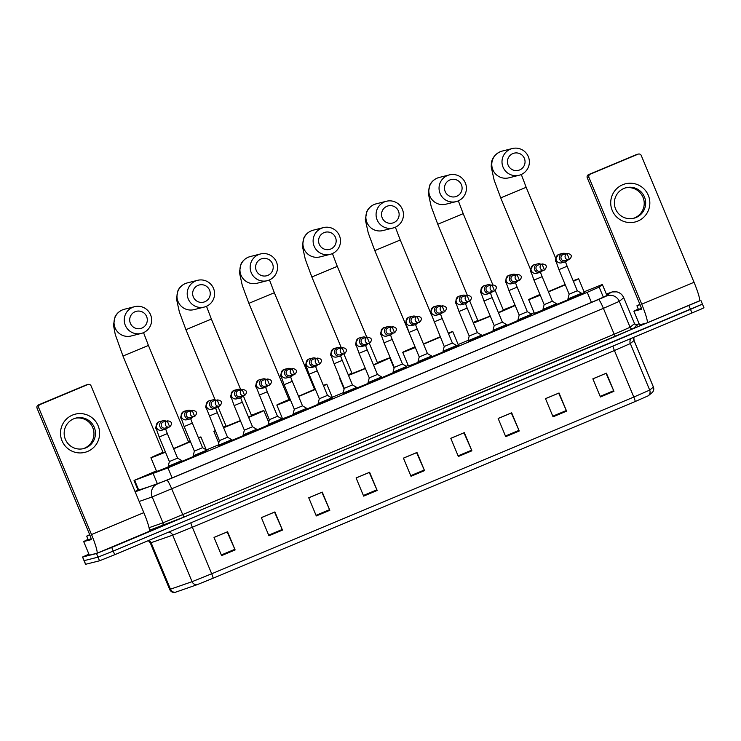 <?xml version="1.0" encoding="UTF-8"?>
<svg xmlns="http://www.w3.org/2000/svg" width="741" height="741" viewBox="0 0 741 741"><rect width="100%" height="100%" fill="white"/><g stroke="black" fill="none" stroke-linecap="round" stroke-linejoin="round"><path stroke-width="1.11" d="M556.945 304.597L543.31 310.266M531.964 315.055L518.33 320.733M506.974 325.512L493.339 331.19M481.993 335.979L468.358 341.647M457.012 346.436L443.377 352.114M432.022 356.893L418.387 362.571M407.041 367.36L393.406 373.029M382.05 377.817L368.416 383.495M357.069 388.275L343.435 393.953M332.079 398.741L318.445 404.41M307.098 409.199L293.464 414.877M282.117 419.656L268.483 425.334M257.127 430.123L243.493 435.791M232.146 440.58L218.512 446.258M207.156 451.037L193.521 456.715M182.175 461.504L168.54 467.173M581.935 294.131L568.301 299.809M156.37 470.878L134.038 480.483L167.966 467.877L587.233 292.343L599.163 287.119L602.359 284.479L584.075 291.815M534.122 312.73L531.204 313.952M468.108 340.369L458.16 344.537M408.208 365.443L406.272 366.258M343.176 392.674L332.237 397.25M282.293 418.165L281.348 418.554M218.252 444.971L206.396 449.935M138.122 490.292L155.879 484.494L170.606 478.566L593.541 301.494L605.471 296.261L608.926 293.417L606.444 294.288M699.569 300.827L111.706 547.432L96.487 553.527L82.529 557.028L88.911 554.138M636.111 325.012L639.113 323.761M700.921 300.503L702.44 304.134L690.492 309.386L113.225 551.072L97.997 557.158L84.048 560.668L97.997 557.158L113.225 551.072L702.329 304.143M635.204 401.52L213.102 578.239L197.013 584.723L174.793 592.467C172.431 592.605 170.726 591.605 169.67 589.456L192.067 581.685L211.694 573.775L633.796 397.056A4.918 0.574 67.3 0 1 635.204 401.52L648.282 395.777A4.918 4.918 50.6 0 1 648.245 395.805M702.44 304.134L703.95 307.774L700.569 309.368L114.735 554.703L99.516 560.798L85.558 564.299L82.529 557.028M316.296 515.949L308.728 497.767L322.261 492.107L329.828 510.28L316.296 515.949M268.937 535.771L261.378 517.598L274.902 511.929L282.469 530.111L268.937 535.771M221.587 555.602L214.019 537.42L227.552 531.76L235.119 549.933L221.587 555.602M458.355 456.475L450.797 438.292L464.32 432.633L471.887 450.806L458.355 456.475M505.714 436.644L498.147 418.47L511.679 412.802L519.246 430.984L505.714 436.644M553.064 416.822L545.496 398.639L559.029 392.98L566.596 411.153L553.064 416.822M600.423 396.991L592.856 378.818L606.388 373.149L613.946 391.331L600.423 396.991M363.646 496.118L356.088 477.945L369.611 472.276L377.178 490.459L363.646 496.118M411.005 476.296L403.437 458.123L416.97 452.455L424.537 470.628L411.005 476.296M403.456 458.16L416.618 452.649L424.537 470.628M356.097 477.982L369.268 472.471L377.178 490.459M592.874 378.855L606.036 373.344L613.946 391.331M545.515 398.677L558.677 393.165L566.596 411.153M498.165 418.508L511.327 412.996L519.246 430.984M450.806 438.329L463.968 432.818L471.887 450.806M214.038 537.457L227.2 531.945L235.119 549.933M261.388 517.635L274.559 512.124L282.469 530.111M308.747 497.804L321.909 492.293L329.828 510.28M640.067 304.699L636.927 305.783L639.909 304.301M641.354 308.423L638.436 309.414L636.927 305.783M622.709 184.722A19.692 19.553 -104.1 0 1 648.319 195.346A19.692 19.553 -104.1 0 1 637.844 221.077A19.692 19.553 -104.1 0 1 612.242 210.453A19.692 19.553 -104.1 0 1 622.709 184.722M636.074 217.511A15.756 15.644 75.9 0 0 644.855 198.023A15.756 15.644 75.9 0 0 623.968 188.427A15.756 15.644 75.9 0 0 615.178 207.915A15.756 15.644 75.9 0 0 636.074 217.511M625.46 187.89A15.756 15.644 -104.1 0 1 634.639 217.873A15.756 15.644 -104.1 0 1 633.147 218.41M587.261 177.831A2.464 2.445 -104.1 0 1 588.567 174.617L590.262 174.191A2.464 2.445 75.9 0 0 588.947 177.405L587.261 177.831L640.039 304.616A4.918 0.574 67.3 0 1 641.373 309.303L633.879 311.183L638.251 308.978M633.879 311.183L639.557 324.817L633.888 311.183L639.557 324.817L647.041 322.937A19.692 2.297 -112.7 0 0 647.078 322.919A19.692 2.297 -112.7 0 0 641.725 304.19L588.947 177.405M647.115 322.9L699.356 301.031A19.692 2.297 -112.7 0 0 699.393 301.022A19.692 2.297 -112.7 0 0 694.039 282.284L641.261 155.508A2.464 2.445 75.9 0 0 638.066 154.174L636.38 154.6A2.464 2.445 -104.1 0 1 636.723 154.489L638.409 154.063M590.262 174.191L638.066 154.174M588.567 174.617L636.38 154.6M512.846 153.582A8.864 8.799 75.9 0 0 508.131 165.16A8.864 8.799 75.9 0 0 519.654 169.939A8.864 8.799 75.9 0 0 524.369 158.361A8.864 8.799 75.9 0 0 512.846 153.582M520.979 174.626A13.783 13.69 -104.1 0 1 502.704 166.225A13.783 13.69 -104.1 0 1 512.318 148.533A13.783 13.69 -104.1 0 1 528.676 157.574A13.783 13.69 -104.1 0 1 520.979 174.626M540.245 295.214A27.074 0.472 157.4 0 1 528.852 299.586A27.074 0.472 157.4 0 1 528.666 299.605A27.074 0.472 157.4 0 1 539.939 294.483M573.163 280.765A27.074 0.472 157.4 0 1 578.462 278.82A27.074 0.472 157.4 0 1 578.656 278.792A27.074 0.472 157.4 0 1 573.395 281.302M543.181 309.942A27.074 0.472 157.4 0 1 534.53 313.221A27.074 0.472 157.4 0 1 534.335 313.239L528.666 299.605M548.359 291.639L565.142 284.535M565.263 284.822A27.074 0.472 157.4 0 1 548.451 291.871M578.656 278.792L584.334 292.426A27.074 0.472 157.4 0 1 581.759 293.723M568.217 299.614A27.074 0.472 157.4 0 1 556.852 304.375M449.889 179.943A8.864 8.799 75.9 0 0 445.174 191.521A8.864 8.799 75.9 0 0 456.697 196.3A8.864 8.799 75.9 0 0 461.411 184.722A8.864 8.799 75.9 0 0 449.889 179.943M458.021 200.987A13.783 13.69 -104.1 0 1 439.746 192.586A13.783 13.69 -104.1 0 1 449.361 174.895A13.783 13.69 -104.1 0 1 465.719 183.935A13.783 13.69 -104.1 0 1 458.021 200.987M469.813 301.244L477.973 320.853L490.227 316.018M473.175 322.483A27.074 0.472 157.4 0 1 477.815 320.483M503.269 309.886A27.074 0.472 157.4 0 1 515.106 305.292M498.387 312.563L503.426 310.266L495.21 290.518M515.18 305.477A27.074 0.472 157.4 0 1 498.489 312.804M490.32 316.231A27.074 0.472 157.4 0 1 473.443 323.113M518.181 320.371A27.074 0.472 157.4 0 1 506.881 325.28M493.265 330.995A27.074 0.472 157.4 0 1 481.854 335.645M386.932 206.294A8.864 8.799 75.9 0 0 382.217 217.873A8.864 8.799 75.9 0 0 393.74 222.652A8.864 8.799 75.9 0 0 398.454 211.074A8.864 8.799 75.9 0 0 386.932 206.294M395.064 227.339A13.783 13.69 -104.1 0 1 376.78 218.947A13.783 13.69 -104.1 0 1 386.404 201.256A13.783 13.69 -104.1 0 1 402.752 210.287A13.783 13.69 -104.1 0 1 395.064 227.339M393.138 227.987L382.921 230.562A13.783 13.69 75.9 0 1 366.573 221.522A13.783 13.69 75.9 0 1 376.187 203.831L374.177 204.497C370.898 205.933 368.472 208.212 366.897 211.342L365.304 219.586L368.24 232.915L374.798 250.606L415.182 347.186M415.321 347.529A27.074 0.472 157.4 0 1 402.937 352.299A27.074 0.472 157.4 0 1 402.743 352.327A27.074 0.472 157.4 0 1 414.858 346.844M448.249 333.089A27.074 0.472 157.4 0 1 452.547 331.533A27.074 0.472 157.4 0 1 452.742 331.514A27.074 0.472 157.4 0 1 448.462 333.58M418.257 362.266A27.074 0.472 157.4 0 1 408.615 365.934A27.074 0.472 157.4 0 1 408.421 365.952L402.743 352.327M423.435 343.954L440.191 336.794M440.33 337.118A27.074 0.472 157.4 0 1 423.528 344.176M452.742 331.514L458.41 345.149A27.074 0.472 157.4 0 1 456.827 345.991M443.294 351.91A27.074 0.472 157.4 0 1 431.929 356.68M323.965 232.655A8.864 8.799 75.9 0 0 319.26 244.234A8.864 8.799 75.9 0 0 330.782 249.013A8.864 8.799 75.9 0 0 335.488 237.435A8.864 8.799 75.9 0 0 323.965 232.655M332.107 253.7A13.783 13.69 -104.1 0 1 313.823 245.308A13.783 13.69 -104.1 0 1 323.437 227.607A13.783 13.69 -104.1 0 1 339.795 236.648A13.783 13.69 -104.1 0 1 332.107 253.7M343.87 353.902L352.058 373.575L365.304 368.323M348.251 374.77A27.074 0.472 157.4 0 1 351.901 373.195M377.354 362.608A27.074 0.472 157.4 0 1 389.59 357.894A27.074 0.472 157.4 0 1 389.775 357.875A27.074 0.472 157.4 0 1 373.557 365.1M373.455 364.859L377.512 362.979L369.324 343.315M365.387 368.536A27.074 0.472 157.4 0 1 348.52 375.428M393.239 372.64A27.074 0.472 157.4 0 1 381.958 377.577M368.342 383.301A27.074 0.472 157.4 0 1 356.94 387.969M261.008 259.017A8.864 8.799 75.9 0 0 256.293 270.595A8.864 8.799 75.9 0 0 267.816 275.374A8.864 8.799 75.9 0 0 272.531 263.796A8.864 8.799 75.9 0 0 261.008 259.017M269.15 280.061A13.783 13.69 -104.1 0 1 250.866 271.66A13.783 13.69 -104.1 0 1 260.48 253.968A13.783 13.69 -104.1 0 1 276.838 263.009A13.783 13.69 -104.1 0 1 269.15 280.061M267.223 280.7L257.007 283.275A13.783 13.69 75.9 0 1 240.649 274.235A13.783 13.69 75.9 0 1 250.273 256.543L248.254 257.22C244.984 258.646 242.557 260.934 240.982 264.065L239.389 272.308L242.326 285.637L248.883 303.328L289.101 399.936L290.287 399.547M290.407 399.844A27.074 0.472 157.4 0 1 277.023 405.021A27.074 0.472 157.4 0 1 276.828 405.04A27.074 0.472 157.4 0 1 288.944 399.556M314.397 388.96A27.074 0.472 157.4 0 1 315.101 388.682M323.345 385.422A27.074 0.472 157.4 0 1 326.633 384.255A27.074 0.472 157.4 0 1 326.818 384.227A27.074 0.472 157.4 0 1 323.521 385.857M293.343 414.58A27.074 0.472 157.4 0 1 282.692 418.656A27.074 0.472 157.4 0 1 282.506 418.674L276.828 405.04M298.512 396.268L314.545 389.34L274.337 292.732L248.883 303.328M315.407 389.414A27.074 0.472 157.4 0 1 298.604 396.481M326.818 384.227L332.496 397.861A27.074 0.472 157.4 0 1 331.875 398.241M318.361 404.206A27.074 0.472 157.4 0 1 307.006 408.986M198.051 285.378A8.864 8.799 75.9 0 0 193.336 296.956A8.864 8.799 75.9 0 0 204.859 301.735A8.864 8.799 75.9 0 0 209.573 290.157A8.864 8.799 75.9 0 0 198.051 285.378M206.193 306.422A13.783 13.69 -104.1 0 1 187.908 298.021A13.783 13.69 -104.1 0 1 197.523 280.33A13.783 13.69 -104.1 0 1 213.88 289.37A13.783 13.69 -104.1 0 1 206.193 306.422M217.891 406.466L226.144 426.288L240.38 420.619M215.344 430.956A27.074 0.472 157.4 0 1 214.056 431.382A27.074 0.472 157.4 0 1 213.871 431.401A27.074 0.472 157.4 0 1 215.223 430.669M223.319 427.066A27.074 0.472 157.4 0 1 225.986 425.918M251.431 415.321A27.074 0.472 157.4 0 1 263.666 410.607A27.074 0.472 157.4 0 1 263.861 410.588A27.074 0.472 157.4 0 1 248.633 417.396M248.531 417.146L251.588 415.701L243.344 395.889M240.464 420.842A27.074 0.472 157.4 0 1 223.606 427.752M268.298 424.899A27.074 0.472 157.4 0 1 257.025 429.873M243.419 435.606A27.074 0.472 157.4 0 1 232.016 440.284M135.094 311.729A8.864 8.799 75.9 0 0 130.379 323.308A8.864 8.799 75.9 0 0 141.901 328.087A8.864 8.799 75.9 0 0 146.616 316.509A8.864 8.799 75.9 0 0 135.094 311.729M143.235 332.774A13.783 13.69 -104.1 0 1 124.951 324.382A13.783 13.69 -104.1 0 1 134.566 306.691A13.783 13.69 -104.1 0 1 150.923 315.722A13.783 13.69 -104.1 0 1 143.235 332.774M141.309 333.422L131.092 335.997A13.783 13.69 75.9 0 1 114.735 326.957A13.783 13.69 75.9 0 1 124.349 309.266L122.339 309.933C119.069 311.368 116.643 313.647 115.059 316.778L113.466 325.021L115.244 334.432L122.969 356.041L163.177 452.649L165.373 451.88M165.484 452.158A27.074 0.472 157.4 0 1 151.099 457.734A27.074 0.472 157.4 0 1 150.914 457.762A27.074 0.472 157.4 0 1 163.029 452.279M188.473 441.682A27.074 0.472 157.4 0 1 190.178 440.997M198.431 437.755A27.074 0.472 157.4 0 1 200.709 436.968A27.074 0.472 157.4 0 1 200.904 436.949A27.074 0.472 157.4 0 1 198.588 438.135M168.42 466.895A27.074 0.472 157.4 0 1 156.777 471.369A27.074 0.472 157.4 0 1 156.583 471.387L150.914 457.762M173.589 448.574L188.631 442.053L148.422 345.445L122.969 356.041M190.474 441.71A27.074 0.472 157.4 0 1 173.681 448.787M193.438 456.502A27.074 0.472 157.4 0 1 182.082 461.291M569.181 294.168L577.332 290.768L567.115 266.232L558.936 269.641L556.25 262.018C554.814 261.036 555.518 258.563 558.381 254.598L559.288 254.265A4.427 4.4 75.9 0 0 556.315 260.258A4.427 4.4 75.9 0 0 561.456 262.86L564.864 261.999A4.427 4.4 75.9 0 0 567.513 260.063M565.948 253.857A4.427 4.4 75.9 0 0 559.724 259.406A4.427 4.4 75.9 0 0 564.864 261.999M581.518 293.279L567.939 298.947L568.338 299.901M567.458 253.478L563.336 254.515A3.196 3.177 75.9 0 0 561.187 258.841A3.196 3.177 75.9 0 0 564.901 260.721L569.023 259.683A3.196 3.177 75.9 0 0 569.468 259.535L567.004 253.626A3.196 3.177 75.9 0 0 565.226 257.581A3.196 3.177 75.9 0 0 569.023 259.683L569.477 259.526C572.46 256.238 571.783 254.219 567.458 253.478A3.196 3.177 75.9 0 0 567.004 253.626M577.304 290.768L581.574 293.269L581.972 294.223M552.314 301.235L544.19 304.616M540.967 264.315A4.427 4.4 75.9 0 0 534.743 269.863A4.427 4.4 75.9 0 0 542.532 270.521M556.537 303.736L542.949 309.405L543.348 310.359M542.468 263.935L538.355 264.972A3.196 3.177 75.9 0 0 536.206 269.307A3.196 3.177 75.9 0 0 539.92 271.178L544.033 270.141A3.196 3.177 75.9 0 0 544.478 269.993L542.023 264.083A3.196 3.177 75.9 0 0 540.235 268.047A3.196 3.177 75.9 0 0 544.033 270.141L544.487 269.993C547.469 266.695 546.802 264.676 542.468 263.935A3.196 3.177 75.9 0 0 542.023 264.083M556.982 304.681L556.584 303.727L552.351 301.226L542.134 276.689L533.955 280.098L531.269 272.475C529.824 271.493 530.537 269.029 533.39 265.065L534.307 264.722A4.427 4.4 75.9 0 0 531.325 270.724A4.427 4.4 75.9 0 0 536.465 273.318L539.883 272.456M527.333 311.692L519.209 315.073M515.986 274.772A4.427 4.4 75.9 0 0 509.752 280.32A4.427 4.4 75.9 0 0 517.542 280.978M531.547 314.193L517.968 319.862L518.367 320.816M517.487 274.402L513.365 275.439A3.196 3.177 75.9 0 0 511.216 279.765A3.196 3.177 75.9 0 0 514.93 281.636L519.052 280.598A3.196 3.177 75.9 0 0 519.497 280.45L517.042 274.55A3.196 3.177 75.9 0 0 515.254 278.505A3.196 3.177 75.9 0 0 519.052 280.598L519.506 280.45C522.488 277.153 521.812 275.133 517.487 274.402A3.196 3.177 75.9 0 0 517.042 274.55M532.001 315.147L531.603 314.193L527.36 311.692L517.153 287.156L508.965 290.555L506.279 282.932C504.843 281.96 505.547 279.487 508.409 275.522L509.317 275.189A4.427 4.4 75.9 0 0 506.344 281.182A4.427 4.4 75.9 0 0 511.485 283.775L514.893 282.923M502.342 322.15L494.219 325.54M490.996 285.239A4.427 4.4 75.9 0 0 484.771 290.778A4.427 4.4 75.9 0 0 492.561 291.445M506.566 324.66L492.987 330.329L493.376 331.283M492.496 284.859L488.384 285.896A3.196 3.177 75.9 0 0 486.235 290.222A3.196 3.177 75.9 0 0 489.949 292.102L494.062 291.065A3.196 3.177 75.9 0 0 494.516 290.917L492.052 285.007A3.196 3.177 75.9 0 0 490.264 288.962A3.196 3.177 75.9 0 0 494.062 291.065L494.516 290.907C497.498 287.619 496.831 285.6 492.496 284.859A3.196 3.177 75.9 0 0 492.052 285.007M507.011 325.605L506.622 324.651L502.379 322.15L492.163 297.613L483.984 301.022L481.298 293.399C479.853 292.417 480.566 289.944 483.419 285.98L484.336 285.646A4.427 4.4 75.9 0 0 481.354 291.639A4.427 4.4 75.9 0 0 486.504 294.242L489.912 293.38M469.248 336.016L477.389 332.607L467.182 308.071L458.994 311.479L456.308 303.856C454.872 302.874 455.585 300.411 458.438 296.446L459.346 296.104A4.427 4.4 75.9 0 0 456.373 302.106A4.427 4.4 75.9 0 0 461.513 304.699L464.922 303.838A4.427 4.4 75.9 0 0 467.58 301.902M466.015 295.696A4.427 4.4 75.9 0 0 459.781 301.244A4.427 4.4 75.9 0 0 464.922 303.838M481.585 335.117L467.997 340.786L468.395 341.74M467.515 295.316L463.403 296.354A3.196 3.177 75.9 0 0 461.254 300.689A3.196 3.177 75.9 0 0 464.959 302.56L469.081 301.522A3.196 3.177 75.9 0 0 469.525 301.374L467.071 295.464A3.196 3.177 75.9 0 0 465.283 299.429A3.196 3.177 75.9 0 0 469.081 301.522L469.535 301.374C472.517 298.077 471.841 296.057 467.515 295.316A3.196 3.177 75.9 0 0 467.071 295.464M477.361 332.616L481.631 335.108L482.03 336.062M452.38 343.074L444.23 346.473L431.327 314.314C429.891 313.341 430.595 310.868 433.457 306.904L434.365 306.57A4.427 4.4 75.9 0 0 431.392 312.563A4.427 4.4 75.9 0 0 436.532 315.157L439.941 314.304A4.427 4.4 75.9 0 0 442.59 312.359M441.025 306.153A4.427 4.4 75.9 0 0 434.8 311.702A4.427 4.4 75.9 0 0 439.941 314.304M456.595 345.575L443.016 351.243L443.414 352.197M442.525 305.774L438.413 306.82A3.196 3.177 75.9 0 0 436.264 311.146A3.196 3.177 75.9 0 0 439.978 313.017L444.091 311.98A3.196 3.177 75.9 0 0 444.544 311.831L442.081 305.931A3.196 3.177 75.9 0 0 440.293 309.886A3.196 3.177 75.9 0 0 444.091 311.98L444.544 311.831C447.536 308.534 446.86 306.515 442.525 305.774A3.196 3.177 75.9 0 0 442.081 305.931M457.049 346.529L456.651 345.575L452.408 343.074L442.192 318.537L434.013 321.937M419.276 356.93L427.427 353.531L417.211 328.995L409.032 332.403L406.346 324.78C404.901 323.798 405.614 321.325 408.467 317.361L409.375 317.028A4.427 4.4 75.9 0 0 406.401 323.02A4.427 4.4 75.9 0 0 411.542 325.623L414.96 324.762A4.427 4.4 75.9 0 0 417.609 322.826M416.044 316.62A4.427 4.4 75.9 0 0 409.81 322.159A4.427 4.4 75.9 0 0 414.96 324.762M431.614 356.041L418.026 361.71L418.424 362.664M417.544 316.24L413.432 317.278A3.196 3.177 75.9 0 0 411.283 321.603A3.196 3.177 75.9 0 0 414.997 323.484L419.11 322.446A3.196 3.177 75.9 0 0 419.554 322.298L417.1 316.388A3.196 3.177 75.9 0 0 415.312 320.344A3.196 3.177 75.9 0 0 419.11 322.446L419.563 322.289C422.546 319 421.879 316.981 417.544 316.24A3.196 3.177 75.9 0 0 417.1 316.388M427.39 353.531L431.66 356.032L432.059 356.986M394.286 367.397L402.437 363.988L392.221 339.452L384.042 342.861L381.356 335.238C379.92 334.256 380.624 331.792 383.486 327.828L384.394 327.485A4.427 4.4 75.9 0 0 381.42 333.487A4.427 4.4 75.9 0 0 386.561 336.081L389.97 335.219A4.427 4.4 75.9 0 0 392.619 333.283M391.053 327.077A4.427 4.4 75.9 0 0 384.829 332.626A4.427 4.4 75.9 0 0 389.97 335.219M406.624 366.499L393.045 372.167L393.443 373.121M392.563 326.698L388.441 327.735A3.196 3.177 75.9 0 0 386.293 332.07A3.196 3.177 75.9 0 0 390.007 333.941L394.129 332.904A3.196 3.177 75.9 0 0 394.573 332.755L392.109 326.846A3.196 3.177 75.9 0 0 390.331 330.81A3.196 3.177 75.9 0 0 394.129 332.904L394.573 332.755C397.565 329.458 396.889 327.439 392.563 326.698A3.196 3.177 75.9 0 0 392.109 326.846M402.409 363.998L406.679 366.489L407.078 367.443M377.419 374.455L369.296 377.836M366.073 337.535A4.427 4.4 75.9 0 0 359.848 343.083A4.427 4.4 75.9 0 0 367.638 343.741M381.643 376.956L368.055 382.625L368.453 383.579M367.573 337.155L363.46 338.192A3.196 3.177 75.9 0 0 361.312 342.527A3.196 3.177 75.9 0 0 365.026 344.398L369.138 343.361A3.196 3.177 75.9 0 0 369.583 343.213L367.128 337.312A3.196 3.177 75.9 0 0 365.341 341.268A3.196 3.177 75.9 0 0 369.138 343.361L369.592 343.213C372.575 339.915 371.908 337.896 367.573 337.155A3.196 3.177 75.9 0 0 367.128 337.312M382.087 377.91L381.689 376.956L377.456 374.455L367.24 349.919L359.061 353.318L356.375 345.695C354.93 344.722 355.643 342.249 358.496 338.285L359.413 337.952A4.427 4.4 75.9 0 0 356.43 343.944A4.427 4.4 75.9 0 0 361.571 346.538L364.989 345.676M352.438 384.912L344.315 388.303M341.082 348.001A4.427 4.4 75.9 0 0 334.858 353.54A4.427 4.4 75.9 0 0 342.648 354.207M356.653 387.423L343.074 393.091L343.472 394.045M342.592 347.622L338.47 348.659A3.196 3.177 75.9 0 0 336.321 352.985A3.196 3.177 75.9 0 0 340.036 354.865L344.157 353.827A3.196 3.177 75.9 0 0 344.602 353.679L342.138 347.77A3.196 3.177 75.9 0 0 340.36 351.725A3.196 3.177 75.9 0 0 344.157 353.827L344.611 353.67C347.594 350.382 346.918 348.363 342.592 347.622A3.196 3.177 75.9 0 0 342.138 347.77M357.106 388.367L356.708 387.413L352.466 384.912L342.249 360.376L334.071 363.785L331.384 356.162C329.949 355.18 330.653 352.707 333.515 348.742L334.423 348.409A4.427 4.4 75.9 0 0 331.449 354.402A4.427 4.4 75.9 0 0 336.59 357.005L339.999 356.143M327.448 395.379L319.325 398.76M316.101 358.459A4.427 4.4 75.9 0 0 309.877 364.007A4.427 4.4 75.9 0 0 317.667 364.665M331.672 397.88L318.093 403.549L318.482 404.503M317.602 358.079L313.489 359.116A3.196 3.177 75.9 0 0 311.34 363.451A3.196 3.177 75.9 0 0 315.055 365.322L319.167 364.285A3.196 3.177 75.9 0 0 319.612 364.137L317.157 358.227A3.196 3.177 75.9 0 0 315.37 362.192A3.196 3.177 75.9 0 0 319.167 364.285L319.621 364.137C322.604 360.839 321.937 358.82 317.602 358.079A3.196 3.177 75.9 0 0 317.157 358.227M332.116 398.825L331.727 397.871L327.485 395.37L317.268 370.833L309.09 374.242L306.404 366.619C304.959 365.637 305.672 363.173 308.525 359.209L309.442 358.866A4.427 4.4 75.9 0 0 306.459 364.868A4.427 4.4 75.9 0 0 311.6 367.462L315.018 366.6M294.353 409.236L302.495 405.836L292.287 381.3L284.099 384.699L281.413 377.076C279.978 376.104 280.682 373.631 283.544 369.666L284.451 369.333A4.427 4.4 75.9 0 0 281.478 375.326A4.427 4.4 75.9 0 0 286.619 377.919L290.027 377.058A4.427 4.4 75.9 0 0 292.686 375.122M291.12 368.916A4.427 4.4 75.9 0 0 284.887 374.464A4.427 4.4 75.9 0 0 290.027 377.058M306.681 408.337L293.103 414.006L293.501 414.96M292.621 368.536L288.508 369.574A3.196 3.177 75.9 0 0 286.35 373.909A3.196 3.177 75.9 0 0 290.064 375.78L294.186 374.742A3.196 3.177 75.9 0 0 294.631 374.594L292.176 368.694A3.196 3.177 75.9 0 0 290.389 372.649A3.196 3.177 75.9 0 0 294.186 374.742L294.64 374.594C297.623 371.297 296.946 369.277 292.621 368.536A3.196 3.177 75.9 0 0 292.176 368.694M302.467 405.836L306.737 408.337L307.135 409.291M267.269 391.757L277.514 416.294L269.335 419.702L256.432 387.543C254.997 386.561 255.701 384.088 258.563 380.124L259.47 379.79A4.427 4.4 75.9 0 0 256.488 385.783A4.427 4.4 75.9 0 0 261.638 388.386L265.046 387.524A4.427 4.4 75.9 0 0 267.696 385.589M266.13 379.383A4.427 4.4 75.9 0 0 259.906 384.922A4.427 4.4 75.9 0 0 265.046 387.524M281.7 418.804L268.122 424.473L268.511 425.427M267.631 379.003L263.518 380.04A3.196 3.177 75.9 0 0 261.369 384.366A3.196 3.177 75.9 0 0 265.083 386.246L269.196 385.209A3.196 3.177 75.9 0 0 269.65 385.061L267.186 379.151A3.196 3.177 75.9 0 0 265.398 383.106A3.196 3.177 75.9 0 0 269.196 385.209L269.65 385.051C272.642 381.763 271.966 379.744 267.631 379.003A3.196 3.177 75.9 0 0 267.186 379.151M277.514 416.294L281.756 418.795L282.154 419.749M244.382 430.16L252.524 426.751L242.316 402.215L234.137 405.623L231.451 398C230.006 397.019 230.72 394.555 233.572 390.59L234.48 390.248A4.427 4.4 75.9 0 0 231.507 396.25A4.427 4.4 75.9 0 0 236.648 398.843L240.065 397.982A4.427 4.4 75.9 0 0 242.715 396.046M241.149 389.84A4.427 4.4 75.9 0 0 234.916 395.388A4.427 4.4 75.9 0 0 240.065 397.982M256.719 429.261L243.131 434.93L243.53 435.884M242.65 389.46L238.537 390.498A3.196 3.177 75.9 0 0 236.388 394.833A3.196 3.177 75.9 0 0 240.103 396.704L244.215 395.666A3.196 3.177 75.9 0 0 244.66 395.518L242.205 389.609A3.196 3.177 75.9 0 0 240.417 393.573A3.196 3.177 75.9 0 0 244.215 395.666L244.669 395.518C247.651 392.221 246.975 390.201 242.65 389.46A3.196 3.177 75.9 0 0 242.205 389.609M252.496 426.76L256.766 429.252L257.164 430.206M217.298 412.681L227.543 437.218L219.364 440.617L206.461 408.458C205.025 407.485 205.729 405.012 208.591 401.048L209.499 400.714A4.427 4.4 75.9 0 0 206.526 406.707A4.427 4.4 75.9 0 0 211.667 409.301L215.075 408.439A4.427 4.4 75.9 0 0 217.724 406.503M216.159 400.297A4.427 4.4 75.9 0 0 209.935 405.846A4.427 4.4 75.9 0 0 215.075 408.439M231.729 439.719L218.15 445.387L218.549 446.341M217.669 399.918L213.547 400.955A3.196 3.177 75.9 0 0 211.398 405.29A3.196 3.177 75.9 0 0 215.112 407.161L219.225 406.124A3.196 3.177 75.9 0 0 219.679 405.975L217.215 400.075A3.196 3.177 75.9 0 0 215.436 404.03A3.196 3.177 75.9 0 0 219.225 406.124L219.679 405.975C222.671 402.678 221.994 400.659 217.669 399.918A3.196 3.177 75.9 0 0 217.215 400.075M227.543 437.218L231.785 439.719L232.183 440.673M194.411 451.074L202.562 447.675L192.345 423.139L184.166 426.547L181.48 418.924C180.035 417.943 180.748 415.469 183.601 411.505L184.509 411.172A4.427 4.4 75.9 0 0 181.536 417.164A4.427 4.4 75.9 0 0 186.676 419.767L190.094 418.906A4.427 4.4 75.9 0 0 192.743 416.97M191.178 410.764A4.427 4.4 75.9 0 0 184.954 416.303A4.427 4.4 75.9 0 0 190.094 418.906M206.748 450.185L193.16 455.854L193.558 456.808M192.679 410.384L188.566 411.422A3.196 3.177 75.9 0 0 186.417 415.747A3.196 3.177 75.9 0 0 190.131 417.628L194.244 416.59A3.196 3.177 75.9 0 0 194.688 416.442L192.234 410.533A3.196 3.177 75.9 0 0 190.446 414.488A3.196 3.177 75.9 0 0 194.244 416.59L194.698 416.433C197.68 413.145 197.013 411.125 192.679 410.384A3.196 3.177 75.9 0 0 192.234 410.533M202.525 447.675L206.795 450.176L207.193 451.13M167.327 433.605L177.571 458.133L169.42 461.523M166.188 421.221A4.427 4.4 75.9 0 0 159.963 426.77A4.427 4.4 75.9 0 0 167.753 427.427M181.758 460.643L168.179 466.311L168.578 467.265M167.698 420.842L163.576 421.879A3.196 3.177 75.9 0 0 161.427 426.214A3.196 3.177 75.9 0 0 165.141 428.085L169.263 427.048A3.196 3.177 75.9 0 0 169.708 426.899L167.244 420.99A3.196 3.177 75.9 0 0 165.465 424.954A3.196 3.177 75.9 0 0 169.263 427.048L169.717 426.899C172.699 423.602 172.023 421.583 167.698 420.842A3.196 3.177 75.9 0 0 167.244 420.99M177.571 458.133L181.814 460.633L182.212 461.587M72.498 415.08A19.692 19.553 -104.1 0 1 98.108 425.705A19.692 19.553 -104.1 0 1 87.633 451.436A19.692 19.553 -104.1 0 1 62.031 440.812A19.692 19.553 -104.1 0 1 72.498 415.08M85.863 447.86A15.756 15.644 75.9 0 0 94.644 428.372A15.756 15.644 75.9 0 0 73.757 418.785A15.756 15.644 75.9 0 0 64.967 438.274A15.756 15.644 75.9 0 0 85.863 447.86M75.249 418.248A15.756 15.644 -104.1 0 1 84.428 448.222A15.756 15.644 -104.1 0 1 82.936 448.759M37.05 408.189A2.464 2.445 -104.1 0 1 38.356 404.975L40.051 404.549A2.464 2.445 75.9 0 0 38.736 407.763L37.05 408.189L89.828 534.974A4.918 0.574 67.3 0 1 91.162 539.652A4.918 0.574 67.3 0 1 91.152 539.661L83.668 541.541L88.04 539.337M89.365 555.176L83.677 541.541L89.365 555.176L96.83 553.286A19.692 2.297 -112.7 0 0 96.867 553.277A19.692 2.297 -112.7 0 0 91.513 534.548L38.736 407.763M96.904 553.258L149.145 531.39A19.692 2.297 -112.7 0 0 149.182 531.371A19.692 2.297 -112.7 0 0 143.828 512.642L91.05 385.866A2.464 2.445 75.9 0 0 87.855 384.533L86.169 384.959A2.464 2.445 -104.1 0 1 86.512 384.848L88.198 384.422M40.051 404.549L87.855 384.533M38.356 404.975L86.169 384.959M89.856 535.058L86.706 536.132L89.698 534.659M91.143 538.781L88.225 539.772L86.706 536.132M606.796 295.177L602.34 284.498L606.814 295.159M603.387 297.261L599.163 287.119M591.411 302.384L587.233 292.343M172.144 477.917L167.966 467.877M157.453 483.91L153.248 473.805M138.854 490.449L134.64 480.307M135.168 491.829L166.892 480.214L598.487 299.521L606.444 296.039L610.853 292.408L606.37 294.103L612.177 291.945L616.725 291.852C620.022 292.658 622.357 294.603 623.737 297.697L634.518 323.604C637.769 326.577 637.001 324.456 637.241 325.058L637.241 325.058M637.14 325.077L633.305 328.587L615.41 336.433L183.814 517.125L149.469 530.306M688.982 305.755L692.001 313.017M82.64 557.019L85.66 564.29M96.487 553.527L99.516 560.798M111.706 547.432L114.735 554.703M610.853 292.408A9.846 9.828 50.6 0 1 623.718 297.734L619.309 301.355L630.091 327.263L634.5 323.632A2.464 2.455 -129.4 0 0 637.714 324.966M606.444 296.039A9.846 9.828 50.6 0 1 619.309 301.355L603.396 308.33L614.187 334.228L630.091 327.263A2.464 2.455 -129.4 0 0 633.305 328.587M598.487 299.521A9.846 1.149 67.3 0 1 603.396 308.33L152.174 496.933L162.955 522.831L614.187 334.228L615.41 336.433M157.083 484.169A9.846 9.429 -109.3 0 0 152.174 496.933L139.178 501.472M149.043 527.694L162.955 522.831A2.464 2.353 70.7 0 1 161.733 526.017M166.892 480.214A9.846 1.149 67.3 0 1 171.801 489.023L183.814 517.125M138.058 490.134L135.001 491.431L138.058 490.134M175.413 592.272A4.918 4.715 -109.3 0 1 170.476 589.234L151.099 542.699L150.303 542.931L148.339 540.634M613.011 346.093A4.918 0.574 67.3 0 0 614.419 350.521L633.796 397.056L649.7 390.09L653.414 387.024L634.046 340.49L630.332 343.555L614.419 350.521L192.327 527.24L172.699 535.15L151.099 542.699A4.918 4.715 70.7 0 0 149.08 540.328M653.414 387.024C654.507 391.498 651.552 393.091 651.978 392.739A4.918 4.918 50.6 0 0 653.386 387.052L634.018 340.517A4.918 4.918 -129.4 0 1 633.796 337.387M213.102 578.239A4.918 0.574 -112.7 0 0 211.694 573.775L192.327 527.24A4.918 0.574 67.3 0 1 190.919 522.813M197.013 584.723A4.918 4.715 -109.3 0 1 192.067 581.685L172.699 535.15A4.918 4.715 70.7 0 0 168.707 532.112M631.073 338.526A4.918 4.918 -129.4 0 0 630.332 343.555L649.7 390.09A4.918 4.918 50.6 0 1 648.282 395.777L651.978 392.739M410.736 475.666L424.26 469.998M458.095 455.835L471.619 450.176M505.445 436.014L518.969 430.354M552.805 416.183L566.328 410.523M600.154 396.361L613.678 390.702M363.386 495.488L376.91 489.829M316.036 515.319L329.56 509.651M268.677 535.141L282.201 529.482M221.327 554.963L234.851 549.303M641.725 304.19L694.039 282.284M530.834 270.233L500.721 197.893L494.164 180.202L491.218 166.873L491.376 163.298C491.496 161.334 492.904 155.267 500.092 151.785L502.102 151.108A13.783 13.69 75.9 0 0 492.487 168.8A13.783 13.69 75.9 0 0 508.845 177.84L519.052 175.265M500.721 197.893L526.166 187.297L521.303 174.487M467.358 295.353L437.764 224.245L431.206 206.554L428.261 193.225L429.854 184.981C431.438 181.851 433.865 179.572 437.134 178.136L439.144 177.47A13.783 13.69 75.9 0 0 429.53 195.161A13.783 13.69 75.9 0 0 445.887 204.201L456.095 201.626M437.764 224.245L463.208 213.658L458.336 200.848M374.798 250.606L400.251 240.01L395.379 227.209M341.379 347.927L311.841 276.967L305.283 259.276L302.347 245.947L303.94 237.704C305.514 234.573 307.941 232.285 311.22 230.859L313.23 230.182A13.783 13.69 75.9 0 0 303.615 247.883A13.783 13.69 75.9 0 0 319.964 256.914L330.18 254.339M311.841 276.967L337.294 266.371L332.422 253.561M215.14 399.881L185.926 329.68L179.368 311.989L176.432 298.66L178.016 290.416C179.6 287.286 182.027 285.007 185.296 283.571L187.306 282.905A13.783 13.69 75.9 0 0 177.692 300.596A13.783 13.69 75.9 0 0 194.049 309.636L204.266 307.061M185.926 329.68L211.38 319.093L206.507 306.283M542.106 276.699L540.458 272.271M517.116 287.156L515.477 282.729M492.135 297.613L490.486 293.186M467.145 308.08L465.505 303.653M442.164 318.537L440.515 314.11M417.174 328.995L415.534 324.567M392.193 339.461L390.544 335.034M367.212 349.919L365.563 345.491M342.222 360.376L340.582 355.949M317.241 370.843L315.592 366.415M292.25 381.3L290.611 376.873M265.621 387.33L267.297 391.757L259.118 395.166M242.279 402.224L240.64 397.797M215.65 408.254L217.326 412.681L209.147 416.081M192.308 423.139L190.669 418.711M165.678 429.178L167.355 433.596L159.176 437.005L156.49 429.382C155.054 428.4 155.758 425.927 158.62 421.972L159.528 421.629A4.427 4.4 75.9 0 0 156.555 427.631A4.427 4.4 75.9 0 0 161.695 430.225L165.104 429.363M91.513 534.548L143.828 512.642M138.271 490.653L134.038 480.483M623.737 297.697L634.518 323.604M169.67 589.456L150.303 542.931M634.046 340.49L633.814 337.387M647.078 322.919L699.393 301.022M502.102 151.108L512.318 148.533M555.796 258.479L526.166 187.297M439.144 177.47L449.361 174.895M492.821 284.794L463.208 213.658M376.187 203.831L386.404 201.256M431.623 315.379L400.251 240.01M339.786 378.679L344.102 389.053M389.775 357.875L394.064 368.166M313.23 230.182L323.437 227.607M366.841 337.35L337.294 266.371M269.465 279.922L274.337 292.732M250.273 256.543L260.48 253.968M213.871 431.401L218.734 443.09M263.861 410.588L268.696 422.203M187.306 282.905L197.523 280.33M240.742 389.636L211.38 319.093M143.55 332.644L148.422 345.445M200.904 436.949L206.285 449.87M124.349 309.266L134.566 306.691M567.115 266.232L565.448 261.805M567.939 298.947L569.153 294.177L558.936 269.641M559.288 254.265L562.697 253.403M542.949 309.405L544.163 304.634L533.955 280.098M534.307 264.722L537.716 263.87M517.968 319.862L519.182 315.092L508.965 290.555M509.317 275.189L512.735 274.327M492.987 330.329L494.201 325.558L483.984 301.022M484.336 285.646L487.745 284.785M467.997 340.786L469.21 336.016L458.994 311.479M459.346 296.104L462.764 295.251M444.23 346.473L443.016 351.243M434.365 306.57L437.774 305.709M418.026 361.71L419.239 356.94L409.032 332.403M409.375 317.028L412.793 316.166M393.045 372.167L394.258 367.397L384.042 342.861M384.394 327.485L387.802 326.633M368.055 382.625L369.268 377.854L359.061 353.318M359.413 337.952L362.821 337.09M343.074 393.091L344.287 388.321L334.071 363.785M334.423 348.409L337.831 347.548M318.093 403.549L319.306 398.778L309.09 374.242M309.442 358.866L312.85 358.014M293.103 414.006L294.316 409.236L284.099 384.699M284.451 369.333L287.869 368.472M269.335 419.702L268.122 424.473M259.47 379.79L262.879 378.929M243.131 434.93L244.345 430.16L234.137 405.623M234.48 390.248L237.898 389.386M219.364 440.617L218.15 445.387M209.499 400.714L212.908 399.853M193.16 455.854L194.374 451.084L184.166 426.547M184.509 411.172L187.927 410.31M168.179 466.311L169.393 461.541L159.176 437.005M159.528 421.629L162.937 420.768M96.867 553.277L149.182 531.371M83.668 541.541L89.346 555.176"/></g></svg>
